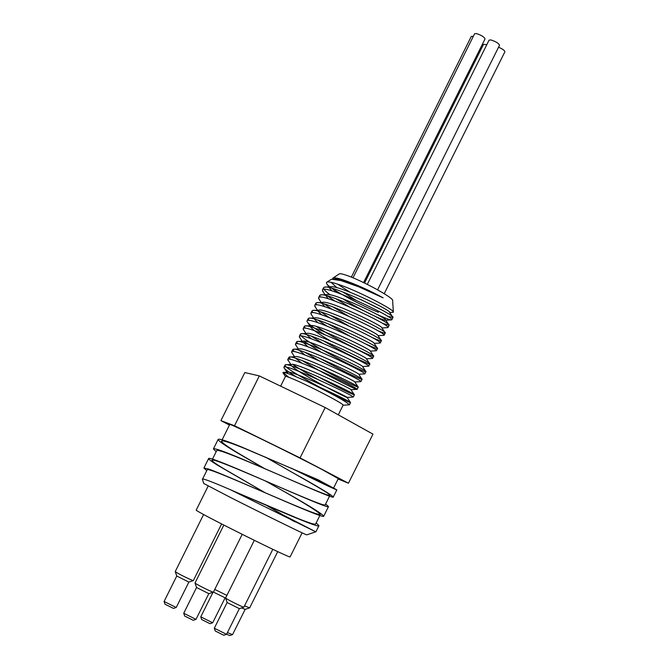 <?xml version="1.0" encoding="UTF-8"?>
<svg xmlns="http://www.w3.org/2000/svg" width="669" height="669" viewBox="0 0 669 669"><rect width="100%" height="100%" fill="white"/><g stroke="black" fill="none" stroke-linecap="round" stroke-linejoin="round"><path stroke-width="1" d="M387.376 316.169L392.996 317.432C394.953 314.856 331.205 284.158 324.365 287.177L323.57 287.695C323.127 288.891 325.318 291.266 330.152 294.828M335.612 298.591L349.285 306.862M382.626 323.462L389.132 325.193C391.34 322.926 327.049 291.968 320.459 294.945L319.723 295.439L320.242 297.12M332.811 306.862L348.357 316.061M377.559 330.595C382.367 332.61 384.934 333.413 385.26 333.003L385.269 332.953C387.686 330.971 322.776 299.729 316.529 302.723L315.868 303.174L316.47 304.897M330.135 315.183L348.206 325.644M371.931 337.452C377.86 340.053 381.012 341.148 381.389 340.73L381.405 340.697C383.998 338.999 318.536 307.514 312.624 310.491L312.013 310.909L312.699 312.674M327.609 323.579L349.603 335.997M364.99 343.657C372.842 347.278 377.023 348.875 377.533 348.465L377.542 348.449C380.41 347.069 314.38 315.316 308.718 318.252L308.166 318.645L308.936 320.451M316.454 326.464C334.408 338.84 374.08 358.158 373.678 356.192C376.68 355.063 310.048 323.06 304.796 326.02L304.303 326.38L305.181 328.236M323.119 340.655C343.13 352.563 369.832 365.182 369.815 363.928L369.815 363.919C372.817 362.999 305.858 330.862 300.908 333.781L300.465 334.107C296.827 337.987 365.801 373.929 365.951 371.663L365.968 371.655C368.862 370.885 301.585 338.639 297.003 341.541L296.61 341.842L297.722 343.816M319.648 358.224C343.381 371.236 357.53 378.294 362.088 379.39L362.105 379.373C364.923 378.771 297.295 346.391 293.106 349.302L294.017 351.61M318.452 367.273C340.914 379.448 354.169 386.072 358.224 387.117L358.25 387.1C360.976 386.657 293.106 354.202 289.225 357.054L290.329 359.42M317.708 376.547C338.665 387.786 350.891 393.89 354.361 394.835L354.394 394.819C357.029 394.543 288.765 361.929 285.329 364.806L285.061 365.015C281.8 368.101 349.494 403.449 350.497 402.554L350.539 402.537C347.119 400.02 332.451 392.912 306.544 381.221L291.559 374.849C286.591 372.934 283.765 372.131 283.062 372.457L288.724 377.249M343.088 405.255L349.302 404.804M332.627 279.098L332.786 278.195C333.731 277.434 336.867 277.886 342.202 279.542C355.682 284.174 369.313 290.271 383.103 297.839C367.356 289.2 338.765 277.443 334.366 279.048L333.329 279.107M361.059 299.653L381.564 309.856M392.996 317.432L389.626 312.39C391.474 310.416 336.858 284.25 330.436 286.834L329.717 288.264L331.908 290.89M342.762 298.759C359.646 309.58 385.285 321.588 385.72 320.217M389.132 325.193L385.762 320.142C387.836 318.444 332.752 292.06 326.539 294.603L320.459 294.945M325.728 295.497L328.37 298.834M385.269 332.953L381.899 327.902C384.14 326.43 328.529 299.812 322.609 302.371L316.529 302.723M321.898 303.316L324.875 306.795M381.405 340.697L378.035 335.646C380.444 334.425 324.356 307.589 318.703 310.14L312.624 310.491M318.076 311.152L321.413 314.764M324.607 334.567C314.171 328.303 308.317 323.963 307.046 321.555L307.029 320.911C307.548 315.107 379.507 349.285 376.404 350.732L377.533 348.465L374.172 343.389C376.814 342.444 320.234 315.392 314.806 317.9L308.718 318.252M314.279 318.979L318.009 322.767M303.91 330.319L303.182 328.646C303.592 323.018 375.526 357.187 372.541 358.459L373.678 356.192L370.317 351.108C372.591 350.163 315.927 323.135 310.893 325.661L304.796 326.02M310.491 326.815C312.423 329.608 319.096 334.308 330.511 340.939M372.031 358.492L366.461 358.827C368.46 357.932 311.754 330.938 307.004 333.421L300.908 333.781M306.728 334.659L311.369 338.832M365.951 371.663L362.59 366.587C364.262 365.659 307.506 338.698 303.099 341.173L302.697 341.984L308.15 346.918M362.088 379.39L358.743 374.264C360.047 373.386 303.258 346.467 299.202 348.934L293.106 349.302M299.269 350.364L305.022 355.038M292.278 353.24L291.634 351.835C291.726 346.785 362.774 380.46 360.984 381.614L354.879 381.991C355.916 381.154 299.11 354.261 295.322 356.677L289.225 357.054M295.581 358.233L301.987 363.208M357.121 389.325L351.024 389.709C351.651 388.848 294.812 361.996 291.425 364.429L291.132 365.015L287.779 359.554C287.779 354.704 358.425 388.162 357.121 389.325L357.121 389.366C357.723 390.696 321.354 372.767 302.263 360.583M291.927 366.11C298.073 372.892 346.475 397.98 347.127 397.47L347.152 397.419C347.504 396.608 290.639 369.781 287.553 372.173L287.77 373.461M383.103 297.839L358.718 286.8L340.947 280.57L331.581 279.207L326.807 282.151M331.122 282.335L336.85 287.678M342.737 291.927L355.732 300.088M296.016 376.639C288.565 372.073 284.542 369.062 283.924 367.616L283.94 367.281C283.815 362.615 354.227 395.948 353.257 397.043L352.989 397.06M317.599 379.315C306.971 373.486 298.675 368.51 292.721 364.396M288.398 360.867L287.77 359.922M362.105 379.373L360.616 381.631M319.255 360.85L305.106 352.354M296.141 345.589L295.481 344.1C295.681 338.865 366.963 372.666 364.839 373.887L364.421 373.912M320.735 351.944L303.659 341.098M300.047 337.97L299.327 336.373C299.637 330.946 371.245 364.923 368.694 366.177L368.243 366.202M322.533 343.189L311.135 336.055M370.317 351.108L375.836 350.773M326.898 326.054L317.524 319.933M311.695 315.074L310.884 313.176C311.478 307.18 383.462 341.374 380.268 342.996L379.649 343.055M329.374 317.633L320.827 311.921M315.576 307.431L314.731 305.44C315.425 299.269 387.41 333.463 384.123 335.261L383.429 335.336M332.008 309.287L324.172 303.935M319.481 299.821L318.586 297.705C319.372 291.341 391.357 325.535 387.987 327.534L387.242 327.626M334.784 301.008L327.576 295.974M323.344 292.169L322.441 289.97C323.311 283.422 395.32 317.624 391.842 319.79L391.783 319.866C390.729 320.259 385.796 318.444 376.982 314.422M337.661 292.788L327.91 285.287L326.447 283.355L326.556 282.318C327.559 281.507 331.004 282.042 336.892 283.924C356.51 290.003 395.337 310.366 393.355 312.13L392.377 312.331M349.895 292.152L337.761 284.208M378.311 312.289C360.976 305.315 334.441 291.115 327.91 285.287M333.011 278.045L339.208 273.939C339.877 273.378 342.503 273.905 347.086 275.519C362.79 280.896 394.225 298.223 392.644 300.582L393.339 311.955M208.193 486.02L196.243 510.029C192.705 510.096 292.211 559.71 290.137 556.842L302.12 532.85M316.178 522.899L318.954 525.683C319.857 528.92 267.884 505.973 230.345 489.691C214.975 483.043 205.826 479.464 202.891 478.945L202.423 479.38M291.082 468.116C319.105 481.939 334.366 489.19 336.85 489.867L317.282 479.38L245.749 448.899C230.546 442.711 222.459 440.102 221.489 441.055C221.431 442.452 227.928 447.034 240.982 454.811L264.807 468.718M325.184 504.878L325.167 504.911C324.607 505.521 318.728 503.523 307.531 498.898C285.228 489.75 244.411 471.57 225.001 464.043C216.764 460.824 212.416 459.536 211.973 460.18C211.789 460.941 215.251 463.508 222.342 467.865L265.267 492.81M315.617 524.011C314.99 524.78 309.045 522.915 297.805 518.416M297.789 518.408L231.499 490.277M319.673 480.526L241.568 446.967C226.85 440.971 219.039 438.446 218.161 439.391C218.069 440.704 224.332 445.119 236.951 452.637L264.297 468.501M325.619 504L328.504 506.584C330.745 510.439 249.144 473.058 219.407 461.568C212.591 458.959 209.004 457.931 208.636 458.508C208.444 459.168 211.279 461.317 217.132 464.963L262.156 491.038M265.392 457.069C296.601 475.049 331.448 494.215 329.951 495.319C329.432 495.863 323.587 493.789 312.423 489.106C292.152 480.668 256.202 464.712 235.388 456.434C223.638 451.734 217.425 449.777 216.739 450.588L216.723 450.63M265.518 481.003C298.876 499.643 317.173 510.781 320.401 514.428C319.807 515.122 313.903 513.19 302.681 508.624C277.819 498.564 230.93 477.582 214.682 471.637C209.974 469.897 207.49 469.253 207.231 469.705L202.64 478.929M266.036 505.12L293.39 521.076M295.121 521.929L266.454 505.304M206.754 470.65L203.903 468.041L208.393 468.969C229.032 476.044 326.163 520.666 323.737 516.1C321.162 512.922 303.826 502.402 271.731 484.548M216.171 451.734L213.403 448.916C214.005 448.146 219.7 449.919 230.496 454.226C264.79 467.94 335.311 500.253 333.287 496.992C331.673 494.884 317.516 486.422 290.831 471.603M222.125 439.784L229.735 424.489C227.585 422.264 290.647 453.005 322.165 469.579L338.297 478.619L333.505 488.211L292.077 468.543M317.282 479.38L333.505 488.211M285.245 516.067L315.785 531.83L230.345 489.691M203.802 483.511L230.27 497.36C261.78 513.332 306.101 535.075 306.686 534.874L306.77 534.84M473.343 36.318L471.285 36.427L351.334 277.142M486.84 44.631L483.52 44.363L364.53 283.037M384.215 293.691L504.878 51.814C504.727 50.535 502.62 48.996 498.572 47.198M377.575 289.802L499.517 45.308C498.723 43.318 495.854 41.528 490.921 39.939L489.089 40.115L367.298 284.392M363.576 282.577L485.025 38.953C484.222 36.954 481.354 35.156 476.42 33.567L474.622 33.743L352.989 277.819M215.234 630.967L223.797 635.249M226.557 634.321L214.314 628.208L227.126 602.526L239.368 608.639L226.557 634.321M165 604.191L173.488 608.405M176.215 607.494L164.089 601.464L176.75 576.034L188.875 582.072L176.215 607.494M201.662 619.527L209.991 623.684M242.195 534.372L213.419 592.098L225.127 597.818L212.675 622.78L200.775 616.843L213.043 592.224M226.582 634.271L229.827 635.533M241.509 607.929L245.147 609.367L232.536 634.63L227.418 632.598M184.644 616.015L193.232 620.297M195.992 619.369L183.724 613.256L196.544 587.524L208.82 593.637L195.992 619.369M272.81 549.299L243.884 607.143C242.998 607.444 225.905 598.914 225.612 598.011L254.304 540.36M226.858 595.393L214.757 589.406M221.615 523.952L193.349 580.575C192.48 580.884 175.529 572.447 175.245 571.577L203.61 514.486M277.735 551.616L249.662 607.862L244.578 605.88M213.419 592.098L213.344 592.124C212.449 592.433 195.315 583.903 195.022 583L223.822 525.09M280.637 386.147L285.462 376.471C285.747 376.12 288.414 377.015 293.465 379.164C310.182 386.18 345.12 404.536 343.105 405.213L343.339 405.213M306.544 381.221C331.924 393.623 346.216 401.484 349.419 404.795L350.539 402.546M348.449 483.219L372.968 434.139L325.193 407.538L259.313 375.911L244.829 372.549L220.912 420.625L234.518 425.735L300.072 457.889L348.449 483.219L338.096 479.021M229.442 425.074L220.912 420.625M300.072 457.889L325.193 407.538M234.518 425.735L259.313 375.911M324.365 287.177L330.436 286.834M368.694 366.169L369.823 363.919L366.445 358.86M297.003 341.541L303.099 341.173M358.224 387.117L354.854 382.041M354.361 394.835L350.999 389.759M285.329 364.806L291.425 364.429M350.497 402.554L347.127 397.47M283.89 372.399L287.553 372.173M389.692 312.49L393.221 312.281M328.822 286.926L326.447 283.355M385.804 320.217L391.783 319.866M325.017 294.686L322.5 290.898M381.932 327.944L387.945 327.584M321.22 302.447L318.636 298.558M378.044 335.662L384.098 335.303M317.415 310.215L314.764 306.218M374.172 343.389L380.251 343.021M313.61 317.967L310.918 313.903M309.814 325.728L307.046 321.555M306.001 333.48L303.191 329.24M362.606 366.553L368.694 366.177M302.196 341.232L299.336 336.908M358.743 374.264L364.839 373.887M298.391 348.984L295.481 344.577M294.577 356.728L291.634 352.262M347.152 397.419L353.257 397.043M287.285 372.7L283.924 367.616M245.749 448.899L241.568 446.967M240.982 454.811L236.951 452.637M225.001 464.043L219.407 461.568M222.342 467.865L217.132 464.963M235.388 456.434L230.496 454.226M214.682 471.637L208.393 468.969M325.167 504.911L329.541 496.155M315.626 524.011L319.891 515.465M212.499 459.11L216.748 450.588M306.686 534.874L315.785 531.83M203.828 483.587L202.306 479.046M218.153 439.382L213.428 448.882M208.636 458.508L203.894 468.041M336.85 489.867L333.287 496.992M328.487 506.609L323.746 516.1M318.954 525.683L315.877 531.847M223.755 635.257L226.49 634.354M215.251 631.009L214.331 628.283M173.447 608.422L176.148 607.519M165.017 604.232L164.106 601.531M209.957 623.692L212.608 622.814M201.678 619.569L200.784 616.91M229.785 635.55L232.469 634.655M193.182 620.305L195.925 619.394M184.661 616.057L183.741 613.331M239.318 608.656L243.884 607.143M227.142 602.577L225.612 598.011M225.077 597.835L225.754 597.609M188.834 582.089L193.349 580.575M176.767 576.084L175.245 571.577M245.097 609.384L249.587 607.887M208.77 593.654L213.344 592.124M196.561 587.574L195.022 583M338.305 414.839L343.105 405.213M285.454 376.488L282.937 372.692M353.265 397.085L354.394 394.819M357.121 389.358L358.25 387.1M364.831 373.912L365.96 371.646M380.26 342.996L381.397 340.73M384.123 335.269L385.252 332.995M387.995 327.501L389.115 325.268M391.842 319.799L392.979 317.524M283.94 367.281L285.069 365.015M287.804 359.512L288.916 357.296M291.634 351.835L292.763 349.569M295.481 344.1L296.61 341.842M299.327 336.373L300.456 334.107M303.182 328.646L304.311 326.38M307.054 320.861L308.158 318.645M310.884 313.176L312.013 310.909M314.748 305.415L315.868 303.174M318.586 297.705L319.715 295.439M322.441 289.97L323.57 287.695"/></g></svg>
